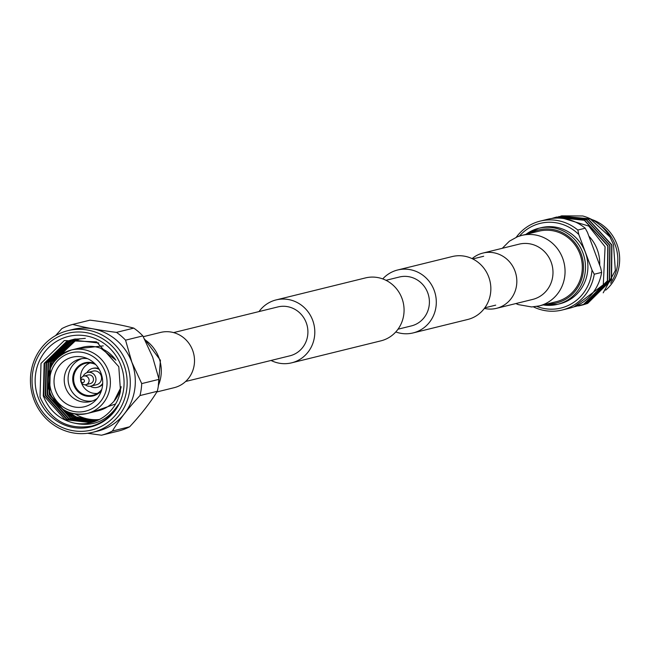 <?xml version="1.0" encoding="UTF-8"?>
<svg xmlns="http://www.w3.org/2000/svg" width="651" height="651" viewBox="0 0 651 651"><rect width="100%" height="100%" fill="white"/><g stroke="black" fill="none" stroke-linecap="round" stroke-linejoin="round"><path stroke-width="0.98" d="M382.739 278.913A32.404 30.833 76.2 0 1 397.639 269.994A32.404 30.833 76.2 0 1 434.176 290.362A32.404 30.833 76.2 0 1 413.125 332.921A32.404 30.833 76.2 0 1 395.792 331.945M397.639 269.994L452.185 256.567A32.404 30.833 76.2 0 1 488.722 276.935A32.404 30.833 76.2 0 1 467.678 319.495L413.125 332.921M271.052 360.459A32.404 30.833 -103.8 0 0 291.632 362.835A32.404 30.833 -103.8 0 0 312.675 320.276A32.404 30.833 -103.8 0 0 276.138 299.908A32.404 30.833 -103.8 0 0 259.017 311.569M291.632 362.835L380.892 340.855A32.404 30.833 -103.8 0 0 401.944 298.296A32.404 30.833 -103.8 0 0 365.398 277.936L276.138 299.908M185.625 381.486L289.898 355.82A25.177 23.957 -103.8 0 0 306.255 322.75A25.177 23.957 -103.8 0 0 277.863 306.93L173.589 332.604M385.978 280.312L399.364 277.017A25.177 23.957 76.2 0 1 427.748 292.836A25.177 23.957 76.2 0 1 411.399 325.907L398.013 329.203M143.277 336.689L160.553 332.433A28.449 27.073 76.2 0 1 192.639 350.319A28.449 27.073 76.2 0 1 174.159 387.687L156.875 391.943M539.044 305.954A36.318 34.56 -103.8 0 0 539.077 305.946L556.328 301.698A36.318 34.56 -103.8 0 0 579.919 253.996A36.318 34.56 -103.8 0 0 538.963 231.17L521.711 235.418A36.318 34.56 -103.8 0 0 517.748 236.663M484.377 308.403A28.449 27.073 -103.8 0 0 496.477 308.338A28.449 27.073 -103.8 0 0 514.957 270.962A28.449 27.073 -103.8 0 0 482.871 253.084A28.449 27.073 -103.8 0 0 472.13 258.634M125.562 340.172L131.893 362.314L141.715 383.602A57.239 54.472 76.2 0 1 139.973 395.564C128.507 407.933 119.304 419.757 112.371 431.035A57.239 54.472 76.2 0 1 101.548 435.21L118.84 430.954A57.239 54.472 -103.8 0 0 129.663 426.779C141.137 414.418 150.34 402.595 157.273 391.308A57.239 54.472 -103.8 0 0 159.007 379.346L152.676 357.204L142.854 335.908A57.239 54.472 -103.8 0 0 133.772 328.12L116.48 332.376A57.239 54.472 76.2 0 1 125.562 340.172L142.854 335.908M92.865 432.28L97.886 431.043A52.316 49.785 -103.8 0 0 131.868 362.322A52.316 49.785 -103.8 0 0 72.871 329.439L67.85 330.684A52.316 49.785 76.2 0 1 126.847 363.559A52.316 49.785 76.2 0 1 92.865 432.28A52.316 49.785 76.2 0 1 33.868 399.397A52.316 49.785 76.2 0 1 67.85 330.684M101.548 435.21L87.568 433.273M123.885 364.601A49.826 47.417 -103.8 0 0 62.252 334.996A49.826 47.417 -103.8 0 0 35.333 398.729A49.826 47.417 -103.8 0 0 96.966 428.334A49.826 47.417 -103.8 0 0 123.885 364.601M89.944 362.981A15.811 15.046 -103.8 0 0 80.708 379.867M81.416 382.747A15.811 15.046 -103.8 0 0 81.554 383.138A15.811 15.046 -103.8 0 0 97.438 393.416M98.814 368.678A9.749 9.277 -103.8 0 0 93.272 368.263A9.749 9.277 -103.8 0 0 92.898 368.36M99.269 369.459A9.749 9.277 -103.8 0 0 92.523 368.442A9.749 9.277 -103.8 0 0 86.9 372.681M85.216 384.757A7.023 6.681 -103.8 0 0 90.953 386.1L96.535 384.733A7.023 6.681 -103.8 0 0 101.092 375.505A7.023 6.681 -103.8 0 0 93.174 371.094L87.592 372.47A7.023 6.681 -103.8 0 0 83.133 376.319M90.953 386.1A7.023 6.681 -103.8 0 0 95.51 376.88A7.023 6.681 -103.8 0 0 87.592 372.47M85.965 384.651L90.326 383.569A4.419 4.199 -103.8 0 0 93.199 377.775A4.419 4.199 -103.8 0 0 88.219 375L83.849 376.075A4.419 4.199 -103.8 0 0 80.984 381.877A4.419 4.199 -103.8 0 0 85.965 384.651A4.419 4.199 -103.8 0 0 88.829 378.849A4.419 4.199 -103.8 0 0 83.849 376.075M84.304 380.29A1.75 1.66 -103.8 0 0 82.148 379.256A1.75 1.66 -103.8 0 0 81.204 381.486A1.75 1.66 -103.8 0 0 83.361 382.528A1.75 1.66 -103.8 0 0 84.304 380.29M96.633 420.782L76.305 416.941L69.063 412.425M91.164 419.472A42.518 40.468 -103.8 0 0 98.521 419.936M95.681 421.164L74.352 417.421L63.285 409.544M95.925 421.075L74.841 417.299L64.905 410.504M94.737 421.522L72.399 417.901L54.961 401.952M94.973 421.433L72.888 417.779L57.426 404.784M93.777 421.856L70.446 418.381L49.15 394.425L49.989 361.94L72.611 339.912L74.393 339.277M94.013 421.775L70.935 418.259L49.639 394.303L50.477 361.818L73.099 339.789L74.637 339.236M92.808 422.157L68.493 418.862L47.197 394.905L48.036 362.42L70.658 340.392L73.4 339.456M93.052 422.084L68.982 418.739L47.686 394.783L48.524 362.298L71.146 340.27L73.644 339.407M91.84 422.434L66.54 419.342L45.245 395.385L46.083 362.9L68.705 340.872L72.416 339.659M92.084 422.369L67.029 419.22L45.733 395.263L46.571 362.778L69.193 340.758L72.66 339.602M72.44 422.67A42.518 40.468 -103.8 0 0 90.937 422.67A42.518 40.468 -103.8 0 0 120.492 391.031L118.791 366.708L96.551 341.873L64.286 340.563L41.005 363.396L40.012 396.988C50.387 420.416 67.663 430.116 91.832 426.079C103.428 422.686 112.208 415.615 118.189 404.865C106.886 421.62 91.636 427.561 72.44 422.67C58.598 418.845 48.882 409.91 43.291 395.865L44.13 363.38L66.752 341.352L71.431 339.887L98.749 343.004M91.107 422.629L65.076 419.708L43.78 395.743L44.618 363.258L67.24 341.238L71.431 339.887M52.975 363.291L53.887 360.971L76.395 339M53.984 361.81L76.647 338.968M48.752 373.259L51.934 361.46L75.386 339.122M49.785 369.776L52.422 361.338L75.638 339.09M73.644 339.383L74.369 339.179M74.613 339.114L75.337 338.927M72.66 339.594L85.33 338.349M72.904 339.537L73.872 339.285M80.138 338.756A41.81 39.784 -103.8 0 0 60.665 355.039M115.87 360.231A32.713 31.126 -103.8 0 0 100.921 348.366A32.713 31.126 -103.8 0 0 82.889 347.17L71.358 350.01A32.713 31.126 -103.8 0 0 50.111 392.976A32.713 31.126 -103.8 0 0 86.998 413.531A32.713 31.126 -103.8 0 0 108.237 370.565A32.713 31.126 -103.8 0 0 71.358 350.01C51.811 357.472 44.683 371.794 49.981 392.992C57.532 409.406 69.869 416.258 86.998 413.531L98.521 410.691A32.713 31.126 -103.8 0 0 113.949 401.268A32.713 31.126 -103.8 0 0 121.192 386.702M105.088 371.672A30.084 28.628 -103.8 0 0 67.883 353.794A30.084 28.628 -103.8 0 0 51.632 392.276A30.084 28.628 -103.8 0 0 88.837 410.146A30.084 28.628 -103.8 0 0 105.088 371.672M55.701 390.706A25.503 24.266 -103.8 0 0 95.209 400.731A25.503 24.266 -103.8 0 0 101.019 373.235A25.503 24.266 -103.8 0 0 84.573 357.537A25.503 24.266 -103.8 0 0 60.185 364.625A25.503 24.266 -103.8 0 0 55.701 390.706M87.584 358.66A21.914 20.856 -103.8 0 0 79.894 359.026A21.914 20.856 -103.8 0 0 65.661 387.809A21.914 20.856 -103.8 0 0 90.367 401.586A21.914 20.856 -103.8 0 0 97.349 398.331M81.847 358.644A21.914 20.856 -103.8 0 0 69.527 386.857A21.914 20.856 -103.8 0 0 92.279 401.008M94.761 363.575A17.064 16.234 -103.8 0 0 77.42 367.115A17.064 16.234 -103.8 0 0 73.84 385.197A17.064 16.234 -103.8 0 0 101.426 390.649M95.705 364.552A16.389 15.6 -103.8 0 0 85.338 363.372A16.389 15.6 -103.8 0 0 74.694 384.904A16.389 15.6 -103.8 0 0 93.174 395.206A16.389 15.6 -103.8 0 0 101.808 389.347M38.206 397.623A46.595 44.341 -103.8 0 0 95.843 425.306A46.595 44.341 -103.8 0 0 121.013 365.707A46.595 44.341 -103.8 0 0 63.383 338.024A46.595 44.341 -103.8 0 0 38.206 397.623M133.772 328.12C121.501 324.906 106.91 322.253 90.009 320.162L72.717 324.418C84.988 327.632 99.57 330.285 116.48 332.376M55.595 335.59L61.894 328.584A57.239 54.472 76.2 0 1 72.717 324.418M129.663 426.779L112.371 431.035M139.973 395.564L157.273 391.308M159.007 379.346L141.715 383.602M75.182 414.036A41.81 39.784 -103.8 0 0 99.4 419.488M79.015 338.789A42.518 40.468 -103.8 0 0 72.294 342.817M56.783 358.457L77.404 338.894M90.237 386.238A9.749 9.277 -103.8 0 0 97.186 387.378A9.749 9.277 -103.8 0 0 102.687 383.341M97.56 387.28A9.749 9.277 -103.8 0 0 97.935 387.19A9.749 9.277 -103.8 0 0 102.646 384.253M525.845 234.401L538.751 228.281A39.174 37.278 -103.8 0 1 582.922 252.905A39.174 37.278 -103.8 0 1 557.484 304.351L543.211 304.928A39.174 37.278 -103.8 0 0 557.484 304.351L559.893 303.757A39.174 37.278 -103.8 0 0 585.33 252.311A39.174 37.278 -103.8 0 0 541.16 227.687L538.751 228.281A39.174 37.278 -103.8 0 0 525.87 234.393M588.878 236.15A37.766 35.935 76.2 0 1 597.252 249.553A37.766 35.935 76.2 0 1 599.693 265.234M599.913 224.986A40.891 38.905 76.2 0 1 615.13 244.76A40.891 38.905 76.2 0 1 610.597 283.169M591.824 219.525A40.891 38.905 76.2 0 1 616.969 244.312A40.891 38.905 76.2 0 1 605.707 290.159M564.124 218.598L588.74 226.06L605.088 246.794L603.29 284.756L574.174 306.767M573.979 306.841L583.524 304.424L607.383 280.825L607.782 245.964L584.338 220.29L555.685 217.296L551.682 218.492M578.682 305.954L583.768 304.359L607.627 280.768L608.026 245.907L584.582 220.225L555.93 217.231L551.804 218.476M579.659 305.701L585.477 303.944L609.336 280.345L609.735 245.484L586.291 219.81L556.792 217.035M556.67 217.068L552.683 218.362M580.635 305.474L585.721 303.879L609.58 280.288L609.979 245.427L586.535 219.745L556.914 217.003M581.603 305.221L587.43 303.456L611.289 279.865L611.68 245.004L588.244 219.33L558.737 216.555M582.588 304.993L587.674 303.399L611.533 279.808L611.924 244.947L588.488 219.265L558.867 216.523M603.2 292.828L615.341 270.515L613.511 244.564L609.963 236.931L590.197 218.85L560.69 216.075M578.804 234.523L577.828 230.031L585.216 228.216L587.495 232.44L600.67 267.854L601.646 272.403L594.257 274.217L592.011 270.043L578.804 234.523A43.593 41.485 -103.8 0 0 519.49 236.036M585.216 228.216A45.79 43.576 -103.8 0 0 547.605 219.281L540.216 221.104A45.79 43.576 -103.8 0 0 516.276 237.233M533.421 306.865A45.79 43.576 -103.8 0 0 562.114 310.031L569.495 308.216A45.79 43.576 -103.8 0 0 601.646 272.403M577.828 230.031A45.79 43.576 -103.8 0 0 540.216 221.104M562.114 310.031A45.79 43.576 -103.8 0 0 594.257 274.217M536.815 306.426A43.593 41.485 -103.8 0 0 592.011 270.043M561.544 215.855L582.735 215.977A45.79 43.576 76.2 0 1 609.963 236.931M144.896 339.749A36.318 34.56 76.2 0 1 158.909 357.651A36.318 34.56 76.2 0 1 158.478 385.156M496.477 308.338L532.648 299.427A28.449 27.073 -103.8 0 0 535.749 298.451A28.449 27.073 -103.8 0 0 551.12 262.06A28.449 27.073 -103.8 0 0 519.034 244.174L482.871 253.084M515.869 303.561L518.245 304.595L531.647 306.955L539.077 305.946A36.318 34.56 -103.8 0 0 543.048 304.701A36.318 34.56 -103.8 0 0 562.667 258.244A36.318 34.56 -103.8 0 0 521.711 235.418L517.447 236.752L509.407 241.179L502.271 248.308M547.385 303.903A37.587 35.764 -103.8 0 0 581.042 253.565A37.587 35.764 -103.8 0 0 530.02 233.375M472.764 258.943L483.669 256.258M484.8 307.833L495.704 305.148M158.234 386.751L160.431 360.288L144.538 339.065M93.272 368.263L92.523 368.442M75.695 348.944L103.257 345.876M100.921 348.366L115.748 360.019M121.167 386.906L113.949 401.268M91.327 412.465L115.618 403.945M97.935 387.19L97.186 387.378"/></g></svg>

